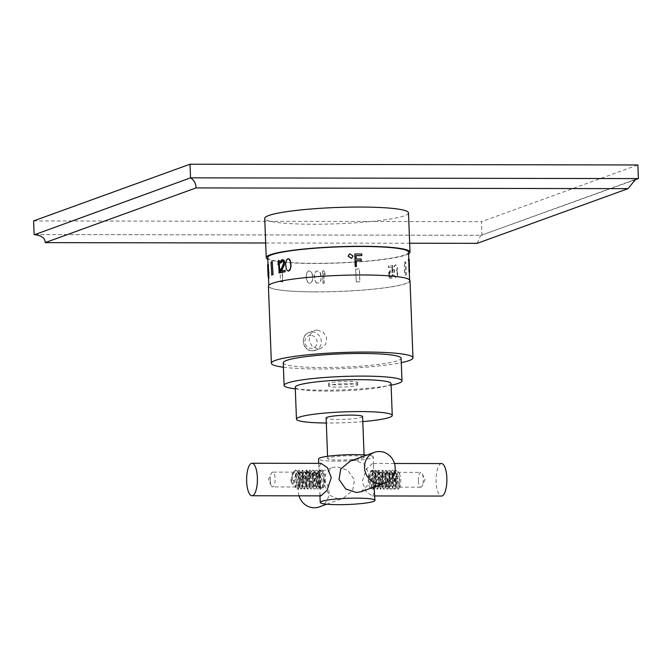 <?xml version="1.0" encoding="UTF-8"?>
<svg xmlns="http://www.w3.org/2000/svg" width="672" height="672" viewBox="0 0 672 672"><rect width="100%" height="100%" fill="white"/><g stroke="black" fill="none" stroke-linecap="round" stroke-linejoin="round"><path stroke-width="0.5" stroke-dasharray="3.36 2.52" d="M392.398 274.89L391.398 276.923A70.812 8.014 177.8 0 1 390.667 277.04L389.768 276.385L389.306 274.327L390.457 271.748A70.812 8.014 177.8 0 0 391.188 271.631L392.188 272.53A70.812 8.014 177.8 0 0 393.002 272.395L392.734 265.516A70.812 8.014 177.8 0 1 388.609 266.188L388.66 267.506A70.812 8.014 177.8 0 0 392.204 266.935L392.372 271.169L391.138 270.312A70.812 8.014 177.8 0 1 390.407 270.43L389.206 271.681L388.66 274.159L389.147 277.486L390.432 278.351A70.451 7.972 177.8 0 0 391.163 278.233L393.095 274.772A70.812 8.014 177.8 0 1 392.398 274.89L392.112 274.882A70.451 7.972 177.8 0 0 392.809 274.756M389.004 276.503L389.147 277.486M389.432 277.502L390.718 278.368A70.812 8.014 177.8 0 0 391.448 278.25L392.591 276.99L393.095 274.772M391.684 271.816L391.902 272.521A70.451 7.972 177.8 0 0 392.725 272.378L392.456 265.499A70.451 7.972 177.8 0 1 388.332 266.171L388.382 267.49A70.451 7.972 177.8 0 0 391.927 266.927L392.087 271.152L390.86 270.295A70.451 7.972 177.8 0 1 390.13 270.413L388.584 272.782L388.727 276.486M390.457 271.748L390.18 271.74A70.451 7.972 177.8 0 0 390.911 271.622M389.626 272.681L389.701 272.076M389.399 273.512L389.34 272.664M389.306 274.327L389.122 273.496M389.332 274.856L389.483 276.368L390.382 277.024A70.451 7.972 177.8 0 0 391.112 276.906L392.112 274.882M389.029 274.31L389.046 274.84M267.725 257.586A70.451 7.972 177.8 0 0 314.908 263.298A70.451 7.972 177.8 0 0 408.517 252.185M361.721 255.612L361.662 254.024A70.451 7.972 177.8 0 0 361.62 254.024A70.451 7.972 177.8 0 0 354.715 254.058M316.008 291.85A70.451 7.972 177.8 0 0 409.609 280.728A70.451 7.972 177.8 0 0 362.426 275.016A70.451 7.972 177.8 0 0 268.817 286.138A70.451 7.972 177.8 0 0 316.008 291.85M315.622 281.938L316.823 283.021L319.124 283.013L320.964 280.358L320.93 274.537L320.275 272.689L318.671 271.11L316.369 271.118L314.572 273.756L314.37 278.258L315.622 281.938M323.03 283.248A70.451 7.972 177.8 0 0 324.215 283.231L323.82 272.916L325.08 274.747L325.004 272.63L323.736 270.799A70.451 7.972 177.8 0 1 322.552 270.816L322.913 283.29A70.812 8.014 177.8 0 0 324.097 283.273L324.215 283.231M396.606 270.85L397.202 267.792L396.623 265.784L395.548 264.936A70.451 7.972 177.8 0 1 395.119 265.012L393.775 267.128L393.632 269.287L394.489 271.261L393.691 273.806L394.002 275.881L395.489 277.469A70.451 7.972 177.8 0 0 396.127 277.343L397.387 275.226L396.824 271.076M409.147 259.568L409.088 271.614M408.786 259.585A70.451 7.972 177.8 0 0 408.341 258.863M409.063 266.767A70.451 7.972 177.8 0 0 409.072 266.624L408.803 259.745A70.451 7.972 177.8 0 1 408.559 260.45L408.61 261.769A70.451 7.972 177.8 0 0 408.853 261.173L408.937 264.55A70.451 7.972 177.8 0 1 408.887 264.676L409.189 272.614A70.451 7.972 177.8 0 0 409.24 272.488L409.164 269.002A70.451 7.972 177.8 0 1 409.156 269.128L409.189 271.16A70.451 7.972 177.8 0 1 409.139 271.286L408.937 265.994A70.451 7.972 177.8 0 0 408.988 265.877L409.357 266.75M356.185 281.946A70.451 7.972 177.8 0 0 359.78 281.694L359.293 268.85A70.451 7.972 177.8 0 1 355.698 269.102L356.286 281.988A70.812 8.014 177.8 0 0 359.881 281.736L359.78 281.694M404.216 262.357A70.451 7.972 177.8 0 0 405.443 261.912L405.938 274.756A70.451 7.972 177.8 0 1 404.704 275.201L404.216 262.357L405.048 275.201A70.812 8.014 177.8 0 0 406.283 274.756L405.938 274.756M356.068 255.629A70.451 7.972 177.8 0 0 355.95 255.629L356.202 259.022M361.15 260.635L361.091 259.048A70.451 7.972 177.8 0 0 356.084 259.073M356.261 260.652A70.451 7.972 177.8 0 0 356.143 260.652L356.37 266.473M312.539 274.546L312.572 280.358L310.817 282.988L308.616 282.962L307.675 282.148L306.264 278.158L306.768 272.614L308.162 271.051L309.246 270.808L311.909 272.689L312.866 278.25M268.926 278.41A70.451 7.972 177.8 0 0 269.119 278.578L268.64 266.146A70.451 7.972 177.8 0 1 268.447 265.978L268.565 278.426A70.812 8.014 177.8 0 0 268.758 278.594L269.119 278.578M268.54 277.838A70.451 7.972 177.8 0 0 268.615 278.006L268.136 265.574A70.451 7.972 177.8 0 1 268.061 265.406L268.498 277.838M268.506 264.146A70.451 7.972 177.8 0 0 268.01 265.138A70.451 7.972 177.8 0 0 268.01 265.171L268.271 271.992M268.17 269.044L268.229 270.572L268.262 269.22A70.451 7.972 177.8 0 1 268.355 269.035M268.565 277.158L268.372 274.428L268.044 275.444M268.372 272.454L268.607 275.654A70.451 7.972 177.8 0 0 268.514 275.831L268.372 274.252A70.451 7.972 177.8 0 0 268.363 274.403A70.451 7.972 177.8 0 0 268.372 274.428L268.01 274.445M268.733 272.437L268.405 270.362A70.451 7.972 177.8 0 0 268.313 270.539L268.288 271.841M278.527 262.567L279.199 272.899M278.804 262.584L278.561 263.449M279.376 260.324A70.451 7.972 177.8 0 0 278.729 260.467L278.242 264.575M283.71 262.349L283.802 263.995L280.694 271.253L280.753 272.572M283.996 262.366L282.685 261.005A70.451 7.972 177.8 0 0 282.559 261.03M282.752 259.661A70.451 7.972 177.8 0 0 282.265 259.753L280.988 260.795L280.501 263.029M281.652 270.992L281.618 271.068A70.451 7.972 177.8 0 1 285.079 270.43M288.17 258.754L286.306 260.904L285.894 264.172L286.642 269.64L288.649 271.186M280.678 281.568A70.451 7.972 177.8 0 0 282.862 281.828L282.366 268.976A70.451 7.972 177.8 0 1 280.19 268.716L280.392 281.602A70.812 8.014 177.8 0 0 282.568 281.862L282.862 281.828M272.572 261.685A70.451 7.972 177.8 0 0 271.337 262.139L271.832 274.982M351.464 258.392L352.96 256.091L349.717 253.823M268.422 286.154A70.846 8.022 -2.2 0 0 315.874 291.9A70.846 8.022 177.8 0 0 410.004 280.711M283.416 367.223A70.846 8.022 177.8 0 0 318.839 368.978A70.846 8.022 177.8 0 0 401.276 362.695M317.335 330.036L323.308 332.254L326.684 337.865L325.735 344.249L320.956 348.382L318.066 348.894L312.278 346.618L309.128 340.922L309.977 334.572L314.488 330.532L317.335 330.036M283.24 362.779A58.976 6.678 177.8 0 0 332.447 367.475A58.976 6.678 177.8 0 0 397.816 360.612A58.976 6.678 -2.2 0 0 401.108 358.252M295.302 388.87A58.976 6.678 177.8 0 0 391.087 385.19M356.824 383.166A14.608 1.655 177.8 0 0 357.638 382.578A14.608 1.655 177.8 0 0 345.458 381.419A14.608 1.655 177.8 0 0 329.263 383.116A14.608 1.655 177.8 0 0 328.448 383.704A14.608 1.655 177.8 0 0 340.637 384.863A14.608 1.655 177.8 0 0 356.824 383.166M356.908 385.409A14.608 1.655 177.8 0 0 357.731 384.829A14.608 1.655 177.8 0 0 345.542 383.662A14.608 1.655 177.8 0 0 329.347 385.367A14.608 1.655 177.8 0 0 328.532 385.946A14.608 1.655 177.8 0 0 340.721 387.114A14.608 1.655 177.8 0 0 356.908 385.409M391.028 383.552A47.93 5.426 177.8 0 1 327.34 391.112A47.93 5.426 -2.2 0 1 295.235 387.232M362.796 421.604A47.93 5.426 177.8 0 1 328.566 423.016A47.93 5.426 -2.2 0 1 326.306 423.007M362.603 416.59A18.262 2.066 177.8 0 1 338.344 419.479A18.262 2.066 -2.2 0 1 326.113 417.992M364.165 457.204A18.262 2.066 177.8 0 1 339.898 460.085A18.262 2.066 -2.2 0 1 327.667 458.606A18.262 2.066 -2.2 0 1 351.935 455.725A18.262 2.066 177.8 0 1 364.165 457.204L364.073 454.894M374.632 491.946L372.498 495.953L366.198 491.719L362.2 481.631L366.526 468.863L372.557 463.445L373.607 465.268L373.288 456.851A27.392 3.1 177.8 0 1 336.89 461.177A27.392 3.1 -2.2 0 1 318.545 458.951M373.288 456.851A27.392 3.1 177.8 0 0 366.794 455.104M338.352 499.061L329.036 495.029L324.391 484.789L325.332 474.6L332.354 467.586L337.109 466.796L347.777 470.333L354.488 479.825L352.741 490.308L343.434 498.145L338.352 499.061M361.15 491.719L368.172 484.705L369.113 474.541L364.468 464.285L355.16 460.253L350.07 461.168M321.006 463.361L318.872 467.368L320.603 481.564L319.897 494.046L320.956 495.86M373.607 465.268L372.91 477.75L374.027 487.057M319.208 506.932A16.254 15.221 70.1 0 0 328.692 489.031A16.254 15.221 70.1 0 0 313.043 475.516A16.254 15.221 -109.9 0 0 308.129 476.372L332.354 467.586M299.023 495.827A16.254 15.221 -109.9 0 1 308.129 476.372M441.521 463.562A16.254 5.393 90.1 0 0 436.136 481.757A16.254 5.393 -89.9 0 0 441.47 496.062M315.722 282.274L316.705 283.063L319.007 283.055L320.494 281.459L321.149 278.284L320.158 272.731L318.553 271.152L316.252 271.16L314.79 272.748L314.16 275.915L314.488 279.619L315.84 282.223M408.576 253.831A71.938 8.148 -2.2 0 1 405.989 254.999A71.938 8.148 -2.2 0 1 333.53 263.189A71.938 8.148 -2.2 0 1 267.784 259.241M408.5 212.873A71.938 8.148 -2.2 0 1 404.477 215.754A71.938 8.148 -2.2 0 1 324.744 224.129A71.938 8.148 -2.2 0 1 264.726 218.4M265.667 242.995L409.668 243.23M477.179 243.348L480.656 235.486L633.091 180.516M34.986 234.553L481.992 235.301L481.463 221.668L637.879 164.959M33.6 220.92L481.463 221.668M312.421 274.588L311.791 272.731L310.246 271.127L308.045 271.102L306.331 273.714L306.138 278.2L306.986 281.392L308.498 283.004L309.607 283.282L310.699 283.03L312.119 281.459L312.749 278.292M268.447 265.978L268.565 278.426M268.086 265.994A70.812 8.014 177.8 0 0 268.279 266.162L269.018 270.287M268.758 278.594L268.657 270.295M268.061 265.406L267.952 272.059M268.036 274.26L268.145 277.04M267.7 265.415A70.812 8.014 177.8 0 0 267.775 265.591L268.397 269.716M268.254 278.023L268.036 269.732M280.19 268.716L280.392 281.602M279.896 268.758A70.812 8.014 177.8 0 0 282.08 269.018L282.568 281.862M322.552 270.816L322.913 283.29M322.434 270.858A70.812 8.014 177.8 0 0 323.618 270.841L324.878 272.672L325.08 274.747M324.097 283.273L323.702 272.958L324.962 274.789M397.102 271.093L397.538 273.857M396.892 270.866L397.488 267.809L396.9 265.801L395.825 264.944A70.812 8.014 177.8 0 1 395.396 265.028L394.052 267.145L393.91 269.304L394.766 271.278L393.968 273.823L394.279 275.898L395.774 277.486A70.812 8.014 177.8 0 0 396.404 277.36L397.396 276.091L397.816 273.874M409.517 268.993A70.812 8.014 177.8 0 1 409.517 269.111L409.55 271.152A70.812 8.014 177.8 0 1 409.5 271.27L409.298 265.986A70.812 8.014 177.8 0 0 409.349 265.86L409.424 266.75M408.803 259.745L409.156 259.728A70.812 8.014 177.8 0 1 408.92 260.434L408.971 261.761A70.812 8.014 177.8 0 0 409.214 261.156L409.29 264.533A70.812 8.014 177.8 0 1 409.248 264.659L409.55 272.597M355.698 269.102L356.286 281.988M355.79 269.136A70.812 8.014 177.8 0 0 359.386 268.884L359.881 281.736M404.552 262.357A70.812 8.014 177.8 0 0 405.787 261.912L406.283 274.756M397.706 480.631L399.344 487.158L400.268 486.209L400.873 478.859L399.798 474.474L397.648 472.332L394.262 480.623L395.9 487.15L396.824 486.192L397.429 478.85L396.362 474.482L394.204 472.324L390.818 480.623L392.456 487.15L393.38 486.2L393.985 478.842L392.918 474.482L390.76 472.315L387.374 480.614L389.012 487.141L390.138 485.654L390.533 478.842L389.466 474.466L387.307 472.307L383.93 480.606L385.56 487.133L386.484 486.192L387.089 478.834L386.03 474.474L383.863 472.307L380.486 480.606L382.116 487.124L383.048 486.175L383.645 478.825L382.578 474.449L380.419 472.298L377.042 480.598L378.672 487.124L379.604 486.167L380.201 478.825L378.16 472.886L376.975 472.29L373.59 480.589L375.228 487.116L376.16 486.158L376.757 478.817L375.69 474.457L373.531 472.29L370.146 480.581C369.953 474.138 371.053 470.828 373.447 470.66C375.211 472.727 375.925 476.582 375.589 482.227L373.288 489.09L371.977 487.738L372.481 472.886L375.043 470.316L376.48 471.072L375.144 472.886L377.185 478.817L375.656 487.116L374.732 486.158L374.027 480.589L375.245 474.432L377.404 472.29L380.629 478.825L379.1 487.124L378.176 486.167L377.471 480.598L378.68 474.457L380.856 472.298L384.073 478.825L382.553 487.133L381.629 486.184L380.915 480.606L382.133 474.457L384.3 472.307L387.526 478.834L387.122 485.654L385.997 487.133L385.064 486.175L384.359 480.606L385.577 474.457L387.744 472.315L390.97 478.842L389.441 487.141L388.517 486.192L387.803 480.614L389.012 474.482L391.188 472.315L394.414 478.842L392.885 487.15L391.961 486.192L391.247 480.623L392.473 474.466L394.632 472.324L397.858 478.85L396.329 487.15L395.405 486.192L394.699 480.623L396.371 476.322L397.228 476.322L397.706 480.631L394.699 480.623M373.447 470.66L375.01 472.886L375.463 487.738L374.153 489.09L371.91 479.699L375.9 470.316L377.345 471.072L378.454 472.886L378.916 487.738L377.597 489.098L375.354 479.716L379.352 470.324L381.889 472.878L382.351 487.754L381.032 489.107L378.806 479.69L382.796 470.324L385.35 472.912L385.795 487.763L384.485 489.107L382.242 479.732L386.232 470.333L388.786 472.886L389.449 487.234L387.929 489.115L385.694 479.707L389.693 470.341L392.238 472.912L392.683 487.78L391.373 489.124L389.138 479.732L393.12 470.341L395.682 472.912L396.136 487.771L394.825 489.124L392.582 479.741L396.572 470.35L399.118 472.903L399.58 487.788L398.261 489.132L395.984 480.866L397.228 476.322M378.16 472.886L377.345 471.072L376.48 471.072L379.042 481.58L376.74 489.098L375.421 487.746L375.934 472.87L378.487 470.316L382.444 479.732L380.176 489.098L378.865 487.738L379.369 472.886L381.94 470.324L385.888 479.716L383.628 489.107L382.318 487.763L382.813 472.895L385.367 470.333L389.004 476.742L388.584 487.234L387.064 489.115L385.753 487.746L386.266 472.886L388.828 470.333L392.784 479.749L390.508 489.115L389.206 487.771L389.701 472.92L392.263 470.341L396.228 479.724L393.968 489.124L392.65 487.771L393.162 472.895L395.716 470.35L399.672 479.758L397.396 489.132L396.094 487.771L395.119 480.866L396.371 476.322M418.379 480.665A7.417 2.461 90.1 0 1 420.832 472.366A7.417 2.461 90.1 0 1 422.268 473.768A7.417 2.461 90.1 0 1 423.268 478.892A7.417 2.461 -89.9 0 1 422.251 485.797A7.417 2.461 -89.9 0 1 420.806 487.192A7.417 2.461 -89.9 0 1 418.379 480.665M375.589 482.227C374.287 488.309 372.784 489.409 371.062 485.528A7.417 2.461 90.1 0 1 370.146 480.581M371.977 487.738L371.062 485.528L371.792 474.449L373.96 472.29L375.144 472.886M372.229 470.274A9.492 3.15 -89.9 0 0 369.449 480.262A9.492 3.15 -89.9 0 0 372.574 489.191A9.492 3.15 -89.9 0 0 372.952 489.124A9.492 3.15 -89.9 0 0 375.732 479.136A9.492 3.15 -89.9 0 0 372.607 470.207A9.492 3.15 -89.9 0 0 372.229 470.274C366.442 471.19 367.206 491.131 372.952 489.124L374.22 481.152L374.027 476.062L372.229 470.274M290.909 480.455L292.127 474.314L294.294 472.156L297.52 478.682L295.991 486.982L295.075 486.041L294.353 480.455L295.571 474.314L297.738 472.164L300.964 478.691L299.435 486.99L298.511 486.024L297.805 480.463L299.023 474.314L301.182 472.164L304.408 478.699L302.879 486.998L301.963 486.049L301.249 480.472L302.459 474.34L304.626 472.172L305.81 472.769L307.852 478.699L306.323 486.998L305.399 486.041L304.693 480.472L305.911 474.323L308.07 472.181L311.296 478.708L309.775 487.007L308.843 486.049L308.137 480.48L309.347 474.34L311.522 472.181L314.74 478.716L313.219 487.015L312.295 486.066L311.581 480.488L312.799 474.34L314.966 472.189L318.192 478.716L317.789 485.537L316.663 487.015L315.739 486.066L315.025 480.497L316.243 474.34L318.41 472.198L321.636 478.724L320.107 487.024L319.183 486.074L318.469 480.497L319.511 486.822L322.426 487.796C323.988 484.52 324.391 480.253 323.635 475.012L322.896 472.794L320.351 470.224L316.361 479.606L318.595 488.998L320.804 485.545L321.199 478.724L320.132 474.348L317.982 472.198L314.597 480.488L316.226 487.015L317.15 486.074L317.755 478.716L316.697 474.356L314.53 472.189L311.153 480.488L312.782 487.015L313.715 486.058L314.311 478.716L313.244 474.331L311.086 472.181L307.709 480.48L309.338 487.007L310.271 486.049L310.867 478.708L309.8 474.34L307.642 472.181L304.256 480.472L305.894 486.998L306.818 486.058L307.423 478.699L306.356 474.34L304.198 472.172L300.812 480.472L302.45 486.998L303.383 486.032L303.979 478.699L302.904 474.314L300.754 472.164L297.368 480.463L299.006 486.99L299.93 486.041L300.535 478.691L299.468 474.331L297.31 472.164L293.924 480.455L293.101 484.453L292.244 484.453L290.909 480.455L293.924 480.455M322.426 487.796L323.207 477.238L319.486 470.224L316.932 472.777L316.428 487.645L317.73 488.998L319.25 487.116L319.67 476.633L316.033 470.215L313.48 472.777L312.984 487.654L314.294 488.989L316.554 479.606L312.606 470.207L310.036 472.769L309.532 487.628L310.842 488.989L313.11 479.615L309.154 470.207L306.6 472.752L306.088 487.628L307.406 488.981L309.708 481.463L307.146 470.954L305.701 470.198L303.148 472.769L302.644 487.628L303.954 488.972L306.222 479.606L302.274 470.19L299.712 472.744L299.191 487.603L300.51 488.972L302.778 479.573L298.813 470.19L296.26 472.752L295.756 487.62L297.066 488.964L299.334 479.573L295.378 470.182L292.816 472.744L291.337 480.69L292.244 484.453M317.789 485.537L319.25 487.116L320.116 487.124L319.452 472.777L316.898 470.215L312.908 479.615L315.151 488.989L316.462 487.645L316.016 472.794L313.463 470.207L309.473 479.581L311.699 488.989L313.018 487.645L312.556 472.76L310.019 470.207L306.02 479.598L308.263 488.981L309.582 487.62L309.12 472.769L308.011 470.954L306.566 470.198L302.576 479.581L304.811 488.972L306.121 487.637L305.676 472.769L303.131 470.19L299.132 479.564L301.367 488.972L302.686 487.612L302.224 472.744L299.67 470.19L295.688 479.59L297.931 488.964L299.242 487.62L298.788 472.76L296.234 470.182L293.437 473.332L292.194 480.69L293.101 484.453M270.236 480.421A7.417 2.461 -89.9 0 0 271.236 485.545A7.417 2.461 -89.9 0 0 272.672 486.948A7.417 2.461 -89.9 0 0 275.125 478.649A7.417 2.461 90.1 0 0 272.698 472.122A7.417 2.461 90.1 0 0 271.253 473.516A7.417 2.461 90.1 0 0 270.236 480.421M323.635 475.012L323.005 473.029L318.99 475.028A7.417 2.461 -89.9 0 0 318.469 480.497M320.804 485.545L319.679 487.024L318.083 482.849L318.99 475.028M320.552 470.19C326.298 468.182 327.062 488.124 321.275 489.04A9.492 3.15 90.1 0 1 320.897 489.107A9.492 3.15 90.1 0 1 317.772 480.178A9.492 3.15 90.1 0 1 320.552 470.19A9.492 3.15 90.1 0 1 320.93 470.114A9.492 3.15 90.1 0 1 324.055 479.044A9.492 3.15 90.1 0 1 321.275 489.04L319.486 483.252L319.284 478.162L320.93 470.114M311.984 331.976A9.492 8.896 -109.9 0 1 321.124 339.881A9.492 8.896 -109.9 0 1 315.58 350.33A9.492 8.896 -109.9 0 1 312.707 350.834A9.492 8.896 -109.9 0 1 303.568 342.938A9.492 8.896 -109.9 0 1 309.112 332.48A9.492 8.896 -109.9 0 1 311.984 331.976M310.724 335.446A6.51 6.098 70.1 0 0 304.836 341.897A6.51 6.098 70.1 0 0 311.228 348.365A6.51 6.098 -109.9 0 0 317.117 341.914A6.51 6.098 -109.9 0 0 310.724 335.446M390.138 485.654L389.449 487.234M388.584 487.234L387.122 485.654M305.81 472.769L307.146 470.954M308.011 470.954L308.826 472.777M408.778 258.922L409.265 271.606M409.576 279.88L409.609 280.728M267.977 264.331L268.01 265.138M268.388 274.89L268.472 277.158M268.783 285.289L268.817 286.138M320.956 348.382L312.53 350.868C302.551 351.389 299.519 335.412 309.112 332.48L314.488 330.532M357.638 382.578L357.731 384.829M327.667 458.606L327.583 456.296M319.964 495.86L319.897 494.046M318.872 467.368L318.721 463.361M326.71 504.21L343.434 498.145M374.791 495.953L372.498 495.953M394.481 463.487L372.557 463.445M328.448 383.704L328.532 385.946M480.656 235.486L635.62 179.306M34.558 234.545L481.782 235.292M390.76 472.315L391.188 472.315M389.936 486.175L389.248 487.754M392.238 472.912L392.918 474.482M392.683 487.78L393.372 486.2M395.674 472.92L396.362 474.482M396.136 487.763L396.824 486.192M399.118 472.903L399.798 474.474M399.58 487.788L400.268 486.209M392.456 487.15L392.885 487.15M388.517 486.192L389.206 487.763M389.021 474.482L389.701 472.92M391.961 486.192L392.65 487.771M392.473 474.466L393.162 472.895M395.405 486.192L396.094 487.763M385.753 487.746L385.064 486.167M386.266 472.886L385.577 474.457M387.307 472.307L387.744 472.315M378.454 472.886L379.134 474.457M378.916 487.738L379.604 486.167M381.889 472.878L382.578 474.449M382.351 487.754L383.048 486.175M385.35 472.912L386.03 474.474M385.795 487.763L386.484 486.184M388.777 472.895L389.466 474.466M376.16 486.158L375.463 487.738M375.69 474.457L375.01 472.886M373.288 489.09L374.153 489.09M375.043 470.316L375.9 470.316M376.74 489.09L377.597 489.098M378.487 470.316L379.352 470.324M380.167 489.098L381.032 489.098M381.94 470.333L382.796 470.333M383.628 489.107L384.485 489.107M385.367 470.333L386.232 470.333M387.064 489.115L387.929 489.115M388.828 470.341L389.693 470.341M390.508 489.115L391.373 489.115M392.263 470.35L393.12 470.35M393.968 489.124L394.825 489.124M395.716 470.35L396.572 470.35M397.396 489.132L398.261 489.132M397.648 472.332L420.832 472.366M395.9 487.15L396.329 487.15M394.204 472.324L394.632 472.324M399.344 487.158L420.806 487.192M422.268 473.768L425.023 479.783L422.251 485.797M374.732 486.158L375.421 487.746M375.245 474.432L375.934 472.87M378.185 486.167L378.865 487.738M378.68 474.457L379.369 472.895M381.629 486.184L382.318 487.763M382.133 474.457L382.813 472.895M372.481 472.886L371.792 474.449M373.531 472.29L373.96 472.29M375.228 487.116L375.656 487.116M376.975 472.29L377.404 472.29M378.672 487.124L379.1 487.124M380.419 472.298L380.856 472.298M382.116 487.124L382.553 487.133M383.863 472.307L384.3 472.307M385.56 487.133L385.997 487.133M374.22 481.152L374.027 476.062M389.012 487.141L389.441 487.141M302.879 486.998L302.45 486.998M302.459 474.34L303.148 472.777M302.644 487.62L301.963 486.049M299.712 472.744L299.023 474.314M299.191 487.603L298.511 486.024M296.26 472.752L295.571 474.314M295.764 487.62L295.075 486.041M292.816 472.744L292.127 474.314M301.182 472.164L300.754 472.164M306.356 474.331L305.676 472.769M303.383 486.032L302.686 487.603M302.904 474.314L302.224 472.744M299.93 486.041L299.233 487.612M299.468 474.331L298.788 472.769M306.121 487.637L306.818 486.058M306.323 486.998L305.894 486.998M313.48 472.777L312.799 474.34M312.984 487.645L312.295 486.066M310.036 472.777L309.347 474.348M309.532 487.62L308.851 486.049M306.6 472.752L305.911 474.323M306.088 487.628L305.399 486.049M315.739 486.066L316.428 487.645M316.243 474.348L316.932 472.777M319.183 486.074L319.511 486.822M320.351 470.224L319.486 470.224M318.595 488.998L317.73 488.998M316.898 470.215L316.033 470.215M315.151 488.989L314.294 488.989M313.463 470.215L312.606 470.215M311.699 488.989L310.834 488.981M310.019 470.207L309.154 470.207M308.263 488.981L307.406 488.981M306.566 470.207L305.701 470.198M304.811 488.972L303.954 488.972M303.131 470.198L302.274 470.198M301.367 488.972L300.51 488.972M299.67 470.19L298.805 470.19M297.931 488.964L297.066 488.956M296.234 470.19L295.378 470.182M295.991 486.982L272.672 486.948M297.738 472.164L297.31 472.164M299.435 486.99L299.006 486.99M294.294 472.156L272.698 472.122M271.236 485.545L268.481 479.522L271.253 473.516M320.132 474.348L319.444 472.777M317.15 486.074L316.462 487.645M316.697 474.365L316.016 472.794M313.715 486.066L313.018 487.645M313.244 474.331L312.556 472.76M310.271 486.049L309.582 487.62M309.8 474.34L309.12 472.769M319.914 487.637L320.603 486.066M320.107 487.024L319.679 487.024M318.41 472.198L317.974 472.198M316.663 487.015L316.226 487.015M314.966 472.189L314.53 472.189M313.219 487.015L312.782 487.015M311.522 472.181L311.086 472.181M309.775 487.007L309.338 487.007M308.07 472.181L307.642 472.181M319.486 483.252L319.284 478.162M304.626 472.172L304.198 472.172"/><path stroke-width="1.01" d="M408.778 258.922L408.517 252.185A70.451 7.972 177.8 0 0 361.326 246.473A70.451 7.972 177.8 0 0 267.725 257.586L267.977 264.331M361.838 255.57A70.812 8.014 177.8 0 0 356.068 255.587L356.202 259.022A70.812 8.014 177.8 0 1 361.208 259.006L361.276 260.593A70.812 8.014 177.8 0 0 356.261 260.61L356.37 266.473A70.451 7.972 177.8 0 0 355.194 266.49L354.833 254.008A70.812 8.014 177.8 0 1 361.78 253.982L361.721 255.612A70.451 7.972 177.8 0 0 361.679 255.612A70.451 7.972 177.8 0 0 356.068 255.629M408.702 258.854A70.812 8.014 177.8 0 1 409.147 259.568L409.088 271.614A70.451 7.972 177.8 0 0 409.004 271.496L408.803 260.786A70.451 7.972 177.8 0 0 408.391 260.19L408.702 258.854L408.391 260.19M361.276 260.593L361.15 260.635A70.451 7.972 177.8 0 0 356.261 260.652M268.279 270.925L268.288 271.841A70.451 7.972 177.8 0 0 268.279 272.017A70.451 7.972 177.8 0 0 268.279 272.042L268.38 274.327M268.229 270.959L268.044 270.371A70.812 8.014 177.8 0 0 267.952 270.556L268.246 275.663A70.812 8.014 177.8 0 0 268.153 275.848L268.01 274.26A70.812 8.014 177.8 0 0 268.01 274.411L268.204 277.166A70.812 8.014 177.8 0 1 268.296 276.99L267.994 269.052A70.812 8.014 177.8 0 0 267.901 269.237L267.708 266.356A70.812 8.014 177.8 0 1 268.195 265.482L268.145 264.155L268.556 265.465A70.451 7.972 177.8 0 0 268.069 266.347L268.17 269.044M268.506 272.034L268.632 269.791L267.994 269.052M268.876 272.017L268.657 276.973A70.451 7.972 177.8 0 0 268.565 277.158L268.204 277.166M279.854 272.756L279.098 260.308L279.854 272.756A70.451 7.972 177.8 0 0 279.199 272.899L278.527 262.567L277.956 264.558L278.561 263.449M282.559 261.03A70.451 7.972 177.8 0 0 282.198 261.097L281.072 262.912A70.451 7.972 177.8 0 0 280.501 263.029L280.711 260.778L281.988 259.736A70.812 8.014 177.8 0 1 282.475 259.644L284.038 260.224L284.785 262.76L281.618 271.068M280.468 272.555A70.812 8.014 177.8 0 1 284.852 271.74L285.079 270.43L285.13 271.757A70.451 7.972 177.8 0 0 280.753 272.572L280.417 271.236L283.735 262.878L283.433 261.601L282.408 260.988A70.812 8.014 177.8 0 0 281.921 261.08L280.795 262.895A70.812 8.014 177.8 0 0 280.216 263.012M289.036 258.888L287.893 258.737L286.406 260.03L285.617 264.155L286.364 269.623L288.372 271.169L290.186 269.892L291.068 265.768L290.262 260.299L289.036 258.888L287.893 258.737M273.067 274.537A70.451 7.972 177.8 0 0 271.832 274.982L271.001 262.13A70.812 8.014 177.8 0 1 272.227 261.685L273.067 274.537L272.227 261.685M349.717 253.823L348.079 256.175L351.464 258.392M354.833 254.008L355.312 266.448A70.812 8.014 177.8 0 1 356.488 266.431M401.276 362.695A70.846 8.022 177.8 0 0 412.969 357.798L410.004 280.711A70.846 8.022 177.8 0 0 362.552 274.974A70.846 8.022 -2.2 0 0 268.422 286.154L271.379 363.233A70.846 8.022 177.8 0 0 283.416 367.223M412.969 357.798A70.846 8.022 177.8 0 0 365.518 352.052A70.846 8.022 177.8 0 0 271.379 363.233M391.087 385.19A58.976 6.678 177.8 0 0 398.681 383.233A58.976 6.678 177.8 0 0 401.982 380.873L401.108 358.252A58.976 6.678 -2.2 0 0 351.901 353.556A58.976 6.678 -2.2 0 0 286.541 360.427A58.976 6.678 177.8 0 0 283.24 362.779L284.113 385.4A58.976 6.678 177.8 0 0 295.302 388.87M401.982 380.873A58.976 6.678 177.8 0 0 352.775 376.186A58.976 6.678 177.8 0 0 287.406 383.048A58.976 6.678 177.8 0 0 284.113 385.4M295.235 387.232A47.93 5.426 -2.2 0 1 358.924 379.663A47.93 5.426 177.8 0 1 391.028 383.552L392.255 415.456A47.93 5.426 177.8 0 0 360.15 411.566A47.93 5.426 -2.2 0 0 296.461 419.135L295.235 387.232M326.306 423.007A47.93 5.426 -2.2 0 1 296.461 419.135M362.796 421.604A47.93 5.426 177.8 0 0 392.255 415.456M327.583 456.296L326.113 417.992A18.262 2.066 -2.2 0 1 350.372 415.111A18.262 2.066 177.8 0 1 362.603 416.59L364.073 454.894M318.721 463.361L318.545 458.951A27.392 3.1 -2.2 0 1 354.942 454.633A27.392 3.1 177.8 0 1 366.794 455.104M374.959 500.363A27.392 3.1 177.8 0 1 338.562 504.68A27.392 3.1 -2.2 0 1 320.216 502.463A27.392 3.1 -2.2 0 1 356.614 498.137A27.392 3.1 177.8 0 1 374.959 500.363L374.027 487.057M350.07 461.168L340.763 469.006L339.016 479.48L345.727 488.981L356.395 492.517L361.15 491.719L385.375 482.941A16.254 15.221 70.1 0 0 394.859 465.041A16.254 15.221 70.1 0 0 379.218 451.525A16.254 15.221 -109.9 0 0 374.304 452.382L350.07 461.168M320.956 495.86L326.978 490.451L331.304 477.683L327.306 467.594L321.006 463.361L252.042 463.252A16.254 5.393 90.1 0 1 257.368 477.557A16.254 5.393 -89.9 0 1 251.983 495.751L320.956 495.86M385.375 482.941A16.254 15.221 70.1 0 1 380.461 483.798A16.254 15.221 -109.9 0 1 364.82 470.274A16.254 15.221 -109.9 0 1 374.304 452.382M299.023 495.827A16.254 15.221 -109.9 0 0 314.286 507.788A16.254 15.221 70.1 0 0 319.208 506.932L326.71 504.21M374.791 495.953L441.47 496.062A16.254 5.393 -89.9 0 0 446.846 477.876A16.254 5.393 90.1 0 0 441.521 463.562L394.481 463.487M251.983 495.751A16.254 5.393 -89.9 0 1 246.658 481.438A16.254 5.393 90.1 0 1 252.042 463.252M267.784 259.241A71.938 8.148 -2.2 0 1 266.23 257.645A71.938 8.148 -2.2 0 1 270.245 254.772A71.938 8.148 -2.2 0 1 349.986 246.397A71.938 8.148 -2.2 0 1 410.004 252.126A71.938 8.148 -2.2 0 1 408.576 253.831M266.23 257.645L264.726 218.4A71.938 8.148 -2.2 0 1 268.741 215.527A71.938 8.148 -2.2 0 1 348.474 207.152A71.938 8.148 -2.2 0 1 408.5 212.873L410.004 252.126M409.668 243.23L477.179 243.348L628.06 188.647L196.039 187.925L45.167 242.626L265.667 242.995M628.06 188.647L635.62 179.306L638.4 178.592L190.537 177.845L34.986 234.553M633.091 180.516L638.4 178.592L637.879 164.959L190.008 164.212L33.6 220.92L34.121 234.553C41.664 235.536 45.343 238.224 45.167 242.626M196.039 187.925C196.039 183.59 194.2 180.23 190.537 177.845L190.008 164.212M34.558 234.545L34.121 234.553M267.952 272.059L268.036 274.26M268.145 277.04L268.498 277.838M267.918 270.942L267.926 271.849M268.044 275.444L268.01 274.445A70.812 8.014 177.8 0 0 268.01 274.445L268.027 274.915M268.145 264.155A70.812 8.014 177.8 0 0 267.649 265.154A70.812 8.014 177.8 0 0 267.649 265.18L267.918 272.009M279.098 260.308A70.812 8.014 177.8 0 0 278.443 260.45L277.956 264.558M279.577 272.748A70.812 8.014 177.8 0 0 278.922 272.882M284.802 270.421A70.812 8.014 177.8 0 0 281.341 271.051L284.466 264.684M282.475 259.644L284.315 261.181L284.189 264.667M288.758 258.871L290.321 261.299L290.791 265.759L290.321 269.018L288.372 271.169M272.723 274.537A70.812 8.014 177.8 0 0 271.488 274.982M348.197 256.133L349.776 253.806L353.077 256.049L351.532 258.367L348.197 256.133M409.45 271.597A70.812 8.014 177.8 0 0 409.366 271.48L409.164 260.77A70.812 8.014 177.8 0 0 408.752 260.173M409.164 259.728L409.433 266.608A70.812 8.014 177.8 0 1 409.424 266.75L409.357 266.75M409.298 272.605L409.55 272.597A70.812 8.014 177.8 0 0 409.601 272.471L409.408 268.993M409.265 271.606L409.576 279.88M268.472 277.158L268.783 285.289M320.216 502.463L319.964 495.86M267.649 265.154L267.918 272.034"/></g></svg>
